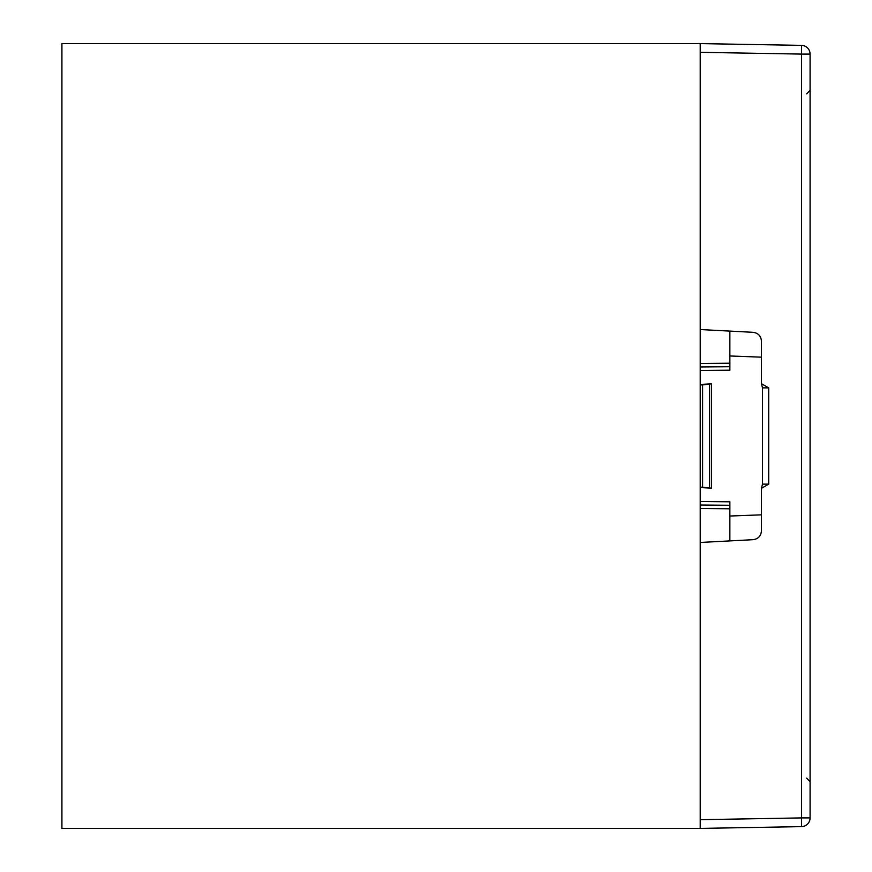 <?xml version="1.0" encoding="UTF-8"?>
<svg xmlns="http://www.w3.org/2000/svg" width="872" height="872" viewBox="0 0 872 872"><rect width="100%" height="100%" fill="white"/><g stroke="black" fill="none" stroke-linecap="round" stroke-linejoin="round"><path stroke-width="1.31" d="M768.712 484.134L768.712 387.866L761.441 383.68L761.441 341.039C760.951 335.905 758.139 333.006 753.016 332.308L700.216 329.54L700.216 43.6L61.912 43.6L61.912 828.4L700.216 828.4L700.216 542.46L753.016 539.692C758.139 538.994 760.951 536.095 761.441 530.961L761.441 488.32L768.712 484.134L762.466 484.134L761.507 488.32M700.216 52.32L801.521 54.086L801.521 45.366L700.216 43.6L700.216 828.4L801.521 826.634L801.521 817.914L810.088 817.914A8.72 8.72 0 0 1 801.521 826.634L778.696 827.027M700.216 819.68L801.521 817.914L801.521 54.086L810.088 54.086A8.72 8.72 0 0 0 801.521 45.366L778.696 44.973M810.088 54.086L810.088 817.914M700.216 370.437L729.864 370.186L729.864 331.098M700.216 366.949L729.864 366.698M729.864 505.302L700.216 505.052L729.864 505.302L729.864 501.814L729.864 540.902M761.441 357.16L729.864 355.972M761.441 514.84L729.864 516.028M700.216 487.557L711.487 488.135L711.487 383.865L700.216 384.443M711.487 488.135L700.216 487.056M700.216 384.944L702.592 384.901L702.592 487.099M711.487 383.865L702.592 384.901M709.568 384.541L709.568 487.459M761.507 383.68L762.466 387.866L762.466 484.134M700.216 501.564L729.864 501.814M700.216 363.461L729.864 363.21M700.216 508.54L729.864 508.79M768.712 387.866L762.466 387.866M806.698 93.838L810.088 90.35M806.698 778.162L810.088 781.65"/></g></svg>
